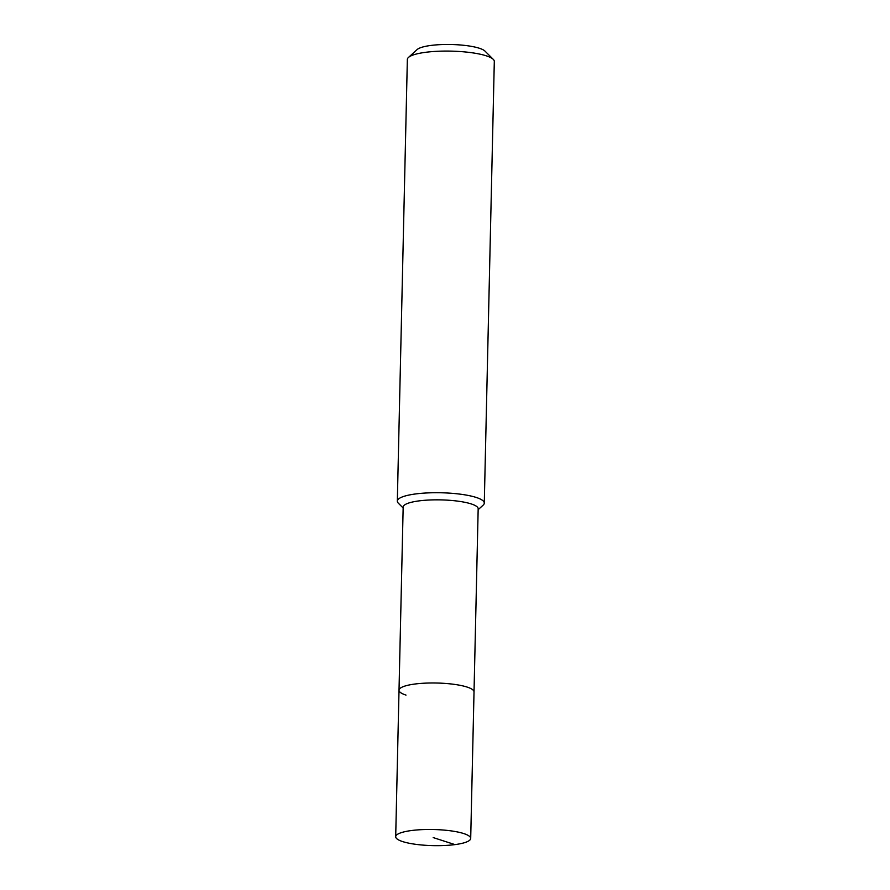 <?xml version="1.0" encoding="UTF-8"?>
<svg xmlns="http://www.w3.org/2000/svg" width="890" height="890" viewBox="0 0 890 890"><rect width="100%" height="100%" fill="white"/><g stroke="black" fill="none" stroke-linecap="round" stroke-linejoin="round"><path stroke-width="1.33" d="M402.669 841.595A37.514 8.055 1.3 0 1 395.694 836.722A37.514 8.055 1.3 0 1 421.838 829.647A37.514 8.055 1.3 0 1 463.712 833.552A37.514 8.055 1.3 0 1 470.699 838.424A37.514 8.055 1.3 0 1 444.544 845.5A37.514 8.055 1.3 0 1 402.669 841.595M467.039 687.047A37.514 8.055 -178.7 0 0 425.164 683.153A37.514 8.055 -178.7 0 0 399.02 690.217A37.514 8.055 1.3 0 1 425.164 683.153A37.514 8.055 1.3 0 1 467.039 687.047A37.514 8.055 1.3 0 1 474.014 691.919A37.514 8.055 -178.7 0 0 467.039 687.047M470.699 838.424L478.175 508.791A37.514 8.055 -178.7 0 0 471.199 503.918A37.514 8.055 -178.7 0 0 429.325 500.013A37.514 8.055 -178.7 0 0 403.17 507.089L395.694 836.722M405.996 695.09A37.514 8.055 1.3 0 1 399.02 690.217M403.148 507.99L398.342 503.195A43.488 9.334 1.3 0 1 397.329 501.115A43.488 9.334 1.3 0 1 427.645 492.915A43.488 9.334 1.3 0 1 476.195 497.443A43.488 9.334 1.3 0 1 484.282 503.095A43.488 9.334 1.3 0 1 483.17 505.12L478.153 509.692M484.282 503.095L494.306 61.455A43.488 9.334 -178.7 0 0 493.294 59.374A43.488 9.334 -178.7 0 0 486.218 55.803A43.488 9.334 -178.7 0 0 442.33 51.119A43.488 9.334 -178.7 0 0 408.454 57.45A43.488 9.334 -178.7 0 0 407.353 59.485L397.329 501.115M493.294 59.374L484.994 51.108A34.788 7.476 -178.7 0 0 479.332 48.249A34.788 7.476 -178.7 0 0 444.221 44.5A34.788 7.476 -178.7 0 0 417.121 49.562L408.454 57.45M433.196 837.579L454.979 844.61"/></g></svg>
